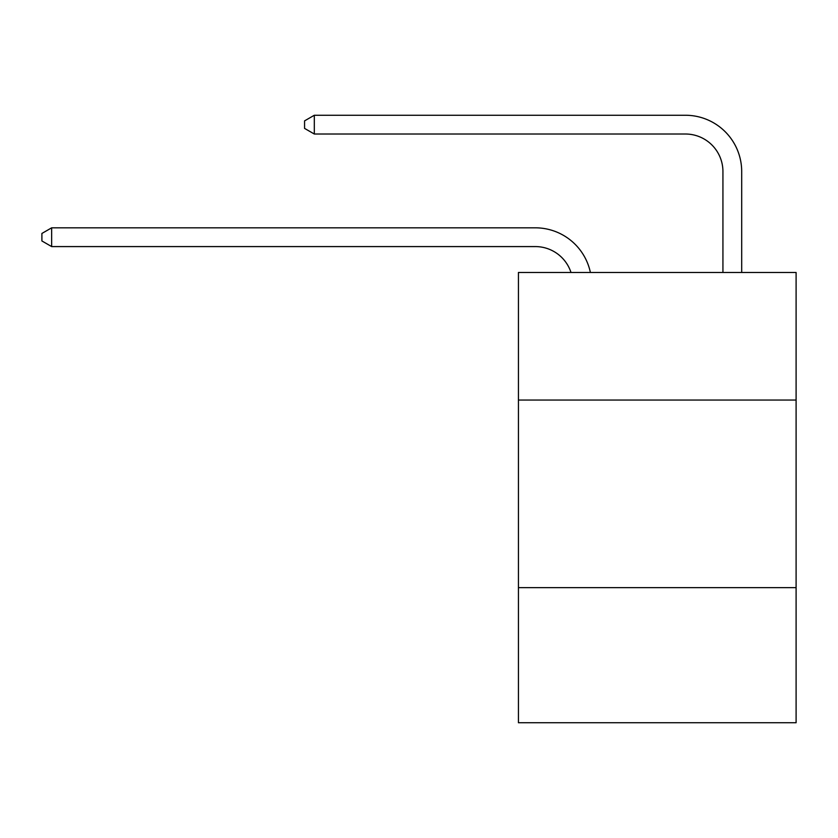 <?xml version="1.0" encoding="UTF-8"?>
<svg xmlns="http://www.w3.org/2000/svg" width="838" height="838" viewBox="0 0 838 838"><rect width="100%" height="100%" fill="white"/><g stroke="black" fill="none" stroke-linecap="round" stroke-linejoin="round"><path stroke-width="1.26" d="M796.1 400.051L796.1 272.476L518.439 272.476L518.439 400.051L796.1 400.051L796.1 722.744L518.439 722.744L518.439 400.051M796.1 587.658L518.439 587.658M535.314 246.582A37.521 37.521 -77.9 0 1 570.992 272.476A37.521 37.521 -52.4 0 0 535.314 246.582L51.652 246.582L41.9 240.956L41.9 233.456L51.652 227.821L535.314 227.821A56.282 56.282 102.1 0 1 590.392 272.476M722.932 272.476L722.932 171.539A37.521 37.521 128.4 0 0 685.411 134.017L314.313 134.017L304.561 128.392L304.561 120.882L314.313 115.256L685.411 115.256A56.282 56.282 74.8 0 1 741.693 171.539L741.693 272.476M722.932 171.539A37.521 37.521 -105.2 0 0 685.411 134.017A37.521 37.521 -105.2 0 1 722.932 171.539A37.521 37.521 -105.2 0 0 685.411 134.017A37.521 37.521 -105.2 0 1 722.932 171.539A37.521 37.521 -105.2 0 0 685.411 134.017A37.521 37.521 -105.2 0 1 722.932 171.539A37.521 37.521 -105.2 0 0 685.411 134.017A37.521 37.521 -105.2 0 1 722.932 171.539A37.521 37.521 -105.2 0 0 685.411 134.017A37.521 37.521 -105.2 0 1 722.932 171.539A37.521 37.521 -105.2 0 0 685.411 134.017A37.521 37.521 -105.2 0 1 722.932 171.539A37.521 37.521 -105.2 0 0 685.411 134.017A37.521 37.521 -105.2 0 1 722.932 171.539A37.521 37.521 -105.2 0 0 685.411 134.017A37.521 37.521 -105.2 0 1 722.932 171.539A37.521 37.521 -105.2 0 0 685.411 134.017A37.521 37.521 -105.2 0 1 722.932 171.539A37.521 37.521 -105.2 0 0 685.411 134.017A37.521 37.521 -105.2 0 1 722.932 171.539A37.521 37.521 -105.2 0 0 685.411 134.017A37.521 37.521 -105.2 0 1 722.932 171.539A37.521 37.521 -105.2 0 0 685.411 134.017A37.521 37.521 -105.2 0 1 722.932 171.539A37.521 37.521 -105.2 0 0 685.411 134.017A37.521 37.521 -105.2 0 1 722.932 171.539A37.521 37.521 -105.2 0 0 685.411 134.017A37.521 37.521 -105.2 0 1 722.932 171.539A37.521 37.521 -105.2 0 0 685.411 134.017A37.521 37.521 -105.2 0 1 722.932 171.539A37.521 37.521 -105.2 0 0 685.411 134.017A37.521 37.521 -105.2 0 1 722.932 171.539A37.521 37.521 -105.2 0 0 685.411 134.017A37.521 37.521 -105.2 0 1 722.932 171.539A37.521 37.521 -105.2 0 0 685.411 134.017A37.521 37.521 -105.2 0 1 722.932 171.539M51.652 227.821L51.652 246.582M314.313 115.256L314.313 134.017"/></g></svg>
